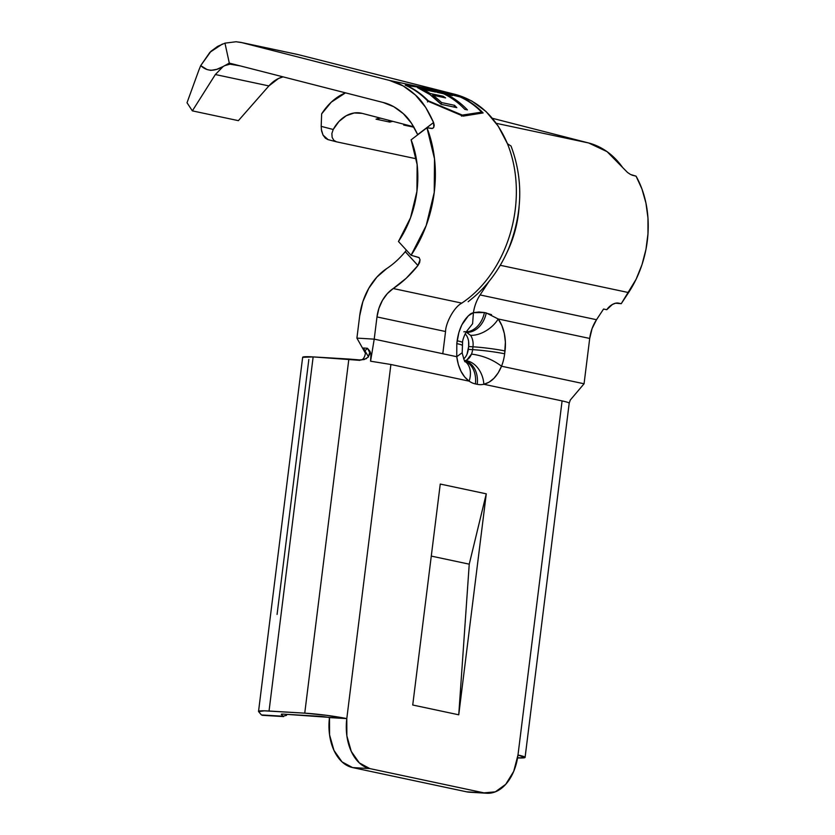 <?xml version="1.0" encoding="UTF-8"?>
<svg xmlns="http://www.w3.org/2000/svg" width="835" height="835" viewBox="0 0 835 835"><rect width="100%" height="100%" fill="white"/><g stroke="black" fill="none" stroke-linecap="round" stroke-linejoin="round"><path stroke-width="1.25" d="M392.857 121.357A34.35 25.885 -78 0 0 389.841 122.098L388.588 120.25L389.841 122.098A34.35 25.885 102 0 1 392.857 121.357M234.729 64.504L240.282 65.913L230.022 64.17L229.312 63.105L230.022 64.17L224.939 65.568L230.022 64.17L235.407 64.66L229.312 63.105L224.959 43.149L217.622 46.374L210.963 51.3L200.724 65.61L198.949 69.931L200.724 65.61L207.017 69.535L210.858 70.37L216.787 69.326L223.175 66.508L215.346 74.534L192.363 110.867L187.019 102.736L198.949 69.931L187.019 102.736L192.363 110.867L238.382 120.657L268.891 85.921L238.382 120.657L192.363 110.867L215.346 74.534L268.891 85.921L278.504 78.49L283.065 76.862A34.35 25.885 -78 0 0 268.891 85.921L215.346 74.534L223.175 66.508L229.312 63.105L224.959 43.149L236.065 41.75L240.668 42.355L298.064 54.588A57.25 43.149 -78 0 0 296.842 54.296L240.657 42.345M460.221 96.985L423.689 87.758L406.843 85.629A113.08 85.212 102 0 1 428.24 100.784L462.319 115.105L481.618 112.14A113.08 85.212 -78 0 0 460.221 96.985L423.689 87.758L406.843 85.629A113.08 85.212 102 0 1 428.24 100.784L462.319 115.105L481.618 112.14L480.887 113.289L481.618 112.14A113.08 85.212 102 0 0 460.221 96.985M464.771 109.333A113.08 85.212 -78 0 0 443.583 93.739L437.383 92.424A113.08 85.212 -78 0 0 434.816 91.255L449.867 94.459A113.08 85.212 102 0 1 452.434 95.618L446.234 94.303A113.08 85.212 102 0 1 467.423 109.907L464.771 109.333L467.423 109.907A113.08 85.212 -78 0 0 446.234 94.303L452.434 95.618A113.08 85.212 -78 0 0 449.867 94.459L434.816 91.255A113.08 85.212 102 0 1 437.383 92.424L443.583 93.739A113.08 85.212 102 0 1 464.771 109.333M456.808 107.642L441.172 104.323A113.08 85.212 -78 0 0 417.416 87.56L433.052 90.879A113.08 85.212 102 0 1 435.62 92.048L422.635 89.282A113.08 85.212 102 0 1 430.171 93.499L443.145 96.255A113.08 85.212 102 0 1 445.598 97.914L432.624 95.148A113.08 85.212 102 0 1 441.538 102.559L454.511 105.325A113.08 85.212 102 0 1 456.808 107.642A113.08 85.212 -78 0 0 454.511 105.325L441.538 102.559A113.08 85.212 -78 0 0 432.624 95.148L445.598 97.914A113.08 85.212 -78 0 0 443.145 96.255L430.171 93.499A113.08 85.212 -78 0 0 422.635 89.282L435.62 92.048A113.08 85.212 -78 0 0 433.052 90.879L417.416 87.56L429.952 94.574L441.172 104.323L456.808 107.642M281.291 714.207L282.908 716.221L261.428 714.937L258.61 711.608A30.06 2.234 7.1 0 1 258.537 711.42A30.06 2.234 7.1 0 1 269.037 711.023L304.744 713.153A30.06 2.234 7.1 0 1 346.796 718.611L326.475 715.313L304.744 713.153L264.288 710.825L258.61 711.608L261.428 714.937L282.908 716.221L281.28 714.29L283.764 714.155L346.796 718.611L390.895 364.498L469.134 381.146L464.677 376.971L461.003 371.304L458.321 364.446L456.755 356.702L374.216 339.146L370.573 361.2L390.895 364.498L370.573 361.2L374.216 339.146L356.91 338.112L365.375 353.153L356.91 338.112L374.216 339.146L376.982 316.935A34.35 25.885 102 0 1 393.222 288.534L461.786 303.115C453.572 307.384 445.546 323.73 445.556 331.516L376.982 316.935L445.556 331.516L442.79 353.727L374.216 339.146L376.982 316.935L378.923 308.324L382.44 300.381L387.315 293.638L393.222 288.534L461.786 303.115A113.08 85.212 -78 0 0 487.598 278.692A113.08 85.212 -78 0 0 507.951 144.998L507.461 143.745C496.303 117.526 479.05 101.108 455.691 94.501L389.496 80.431L241.795 42.616L298.064 54.588L455.691 94.501L389.496 80.431C398.462 82.529 407.104 87.393 415.454 95.044C421.633 100.242 427.677 109.406 433.563 122.515L434.21 125.187L433.803 127.264L432.446 128.423L426.956 127.765A113.08 85.212 102 0 1 411.081 255.249L419.118 257.65L420.036 259.779L419.629 262.555L417.928 265.52A113.08 85.212 102 0 1 393.222 288.534L406.207 278.264L417.928 265.52L405.246 251.69A90.18 67.948 102 0 1 386.73 268.567L376.888 277.084L368.767 288.325L362.901 301.55L359.676 315.901A57.25 43.149 102 0 1 386.73 268.567A90.18 67.948 102 0 0 405.246 251.69L406.353 250.093M359.885 360.355L313.146 356.91L302.646 357.338L258.537 711.42M412.73 705.011L440.254 484.049L486.273 493.829L458.749 714.802L469.239 564.168L486.273 493.829L458.749 714.802L412.73 705.011L440.254 484.049L486.273 493.829L469.239 564.168L458.749 714.802L412.73 705.011M517.554 757.929L524.996 757.533L517.982 755.028L562.091 400.915L483.851 384.277A35.78 23.37 -86.6 0 1 477.234 384.319L475.397 383.923A35.78 23.37 -86.6 0 1 469.134 381.146L390.895 364.498L346.796 718.611L346.869 735.885L351.284 751.437L359.353 762.929L369.853 768.597L483.976 792.864L495.312 791.841L505.76 784.295L513.713 771.363L517.982 755.028A30.06 2.234 7.1 0 1 525.09 757.387A30.06 2.234 7.1 0 1 517.554 757.929M282.908 716.221L286.53 715.345M277.074 614.424L308.835 359.467M281.28 714.29A7.16 0.532 7.1 0 1 281.27 714.249A7.16 0.532 7.1 0 1 283.764 714.155L319.471 716.284A7.16 0.532 7.1 0 1 329.481 717.589A44.37 28.985 93.4 0 0 352.547 767.563L342.037 761.896L333.969 750.414L329.564 734.852L329.481 717.589L346.796 718.611A44.37 28.985 -86.6 0 0 369.853 768.597L352.547 767.563L369.853 768.597L483.976 792.864L466.671 791.83L352.547 767.563L466.671 791.83A44.37 28.985 93.4 0 0 469.5 792.217L486.805 793.25A44.37 28.985 -86.6 0 1 483.976 792.864L472.412 792.175M359.499 359.916L364.237 359.541L368.329 357.025L364.237 359.541L359.467 359.916L348.853 359.04L304.744 713.153L348.853 359.04L313.146 356.91L269.037 711.023L313.146 356.91A30.06 2.234 -172.9 0 0 302.646 357.307M368.329 357.025L369.686 352.474L367.452 348.268L369.686 352.474L369.467 354.885M370.917 353.977L369.905 351.17L367.452 348.279L370.959 354.207L370.573 361.2M491.533 314.67L484.415 312.551L478.966 311.987L473.435 312.666A34.35 25.885 102 0 1 480.083 294.943L596.514 319.711A34.35 25.885 -78 0 0 589.708 338.446L584.062 383.776L589.708 338.446L498.192 318.98L501.866 325.577L504.319 333.436L505.384 342.079L504.653 353.8A35.78 23.37 -86.6 0 1 501.522 366.221L584.062 383.776L570.263 400.069L584.062 383.776L501.522 366.221L498.182 372.89L493.955 378.307L489.112 382.159L483.851 384.277L562.091 400.915A30.06 2.234 7.1 0 1 569.199 403.274A30.06 2.234 -172.9 0 0 562.091 400.915L517.982 755.028A44.37 28.985 -86.6 0 1 486.805 793.25M431.277 556.089L469.239 564.168L431.277 556.089M365.093 351.076L363.517 347.997L367.452 348.279L364.937 350.877M359.676 315.901L356.91 338.112L359.676 315.901M405.299 251.627L417.928 265.52L420.036 259.779L419.107 257.639M432.06 128.538L426.956 127.765L411.123 139.831A90.18 67.948 102 0 1 398.462 241.492L411.081 255.249L419.003 257.524M224.959 43.149L236.065 41.75L241.795 42.616L389.496 80.431L403.253 85.963L415.454 95.044L425.673 107.371L433.563 122.515L417.667 134.623L411.363 123.069L403.315 113.664L393.796 106.723L383.119 102.475L235.407 64.66L383.119 102.475C390.081 104.114 396.813 107.84 403.315 113.664C408.242 117.756 413.022 124.749 417.667 134.623L417.698 134.696M235.407 64.66L229.312 63.105L223.175 66.508C214.303 71.716 206.819 71.413 200.724 65.61L209.919 52.292L222.392 44.036M405.205 85.118L422.593 87.466L460.429 96.86A113.08 85.212 102 0 1 483.121 112.934L463.06 116.128L427.906 101.192A113.08 85.212 -78 0 0 405.205 85.118A113.08 85.212 102 0 1 427.906 101.192L463.06 116.128L483.121 112.934A113.08 85.212 102 0 0 460.429 96.86L422.593 87.466L405.205 85.118M464.855 360.918A22.9 17.253 102 0 1 477.234 384.319L475.397 383.923A22.9 17.253 -78 0 0 464.803 361.075A22.9 17.253 102 0 1 475.397 383.923A35.78 23.37 93.4 0 1 469.134 381.146A22.9 16.095 -55 0 0 465.158 361.503A22.9 16.095 125 0 1 469.134 381.146C462.423 376.167 458.3 368.026 456.755 356.702L456.797 343.623L456.755 356.702L442.79 353.727L445.556 331.516C445.546 323.73 453.572 307.384 461.786 303.115A113.08 85.212 102 0 0 487.598 278.692A113.08 85.212 102 0 0 507.951 144.998L507.461 143.745L511.03 146.031L507.461 143.745L498.192 126.095L486.137 111.629L471.754 100.951L455.691 94.501L298.064 54.588A57.25 43.149 -78 0 0 295.621 54.066M411.123 139.831L417.135 164.568L416.926 191.382L410.507 217.831L398.462 241.492L411.081 255.249L426.184 225.575L434.242 192.415L434.503 158.786L426.956 127.765L411.123 139.831M417.74 134.79L433.563 122.515L433.803 127.264L433.062 128.11M466.88 331.004L472.6 323.73L473.424 312.645A34.35 25.885 102 0 1 480.083 294.943L488.966 281.489L480.083 294.943L596.514 319.711L603.559 309.033L606.774 309.712L612.379 304.483L615.614 303.199L621.24 303.7L628.578 292.574L500.28 265.29L628.578 292.574A94.47 71.194 -78 0 0 636.061 176.154L630.509 174.473L627.461 172.417L607.087 151.667L588.685 142.983L492.379 118.288L588.685 142.983L496.272 123.329L588.685 142.983A94.47 71.194 -78 0 1 622.252 166.979L622.367 167.136M506.647 253.13A94.47 71.194 -78 0 0 519.088 207.007A94.47 71.194 102 0 1 506.647 253.13M456.797 343.623L458.895 332.382L461.88 324.805L468.331 315.807L473.424 312.614L470.877 313.657C463.477 319.471 458.906 328.51 457.152 340.795L456.797 343.623A22.9 1.701 7.1 0 1 462.214 345.429A22.9 1.701 -172.9 0 0 456.797 343.623M631.938 175.152L636.061 176.154L641.927 188.929L645.935 203.041L647.97 218.112L647.981 233.696L645.966 249.373L641.979 264.695L636.124 279.234L621.24 303.7L618.474 303.115A10.02 5.845 -43.4 0 0 606.774 309.712L603.559 309.033L596.514 319.711L592.078 328.583L589.708 338.446L498.192 318.98A22.9 13.569 144 0 1 470.522 335.294A12.88 8.413 -86.6 0 1 472.975 346.807L472.62 349.635L468.289 349.385L468.644 346.546L472.975 346.807L468.644 346.546L468.623 341.536M333.217 129.488A34.35 25.885 102 0 1 361.325 113.174A34.35 25.885 102 0 1 362.181 113.372L413.722 126.795L362.181 113.372L354.207 112.965L346.243 115.731L339.01 121.419L333.217 129.488L321.183 126.356L321.642 113.873A57.25 43.149 102 0 1 345.513 92.852L331.265 102.173L321.642 113.873L321.183 126.356L333.217 129.488L331.871 133.527L333.217 129.488M332.142 137.389L331.871 133.527L332.142 137.389L333.833 140.332L332.142 137.389M336.474 141.814L416.331 158.796L336.474 141.814L333.833 140.332L336.474 141.814L327.904 139.591L325.337 138.151L323.041 135.103L321.579 130.959L321.183 126.492M403.649 125.031L413.983 127.233L403.649 125.031A34.35 25.885 102 0 1 405.257 124.582A34.35 25.885 -78 0 0 403.649 125.031M376.032 119.165L389.841 122.098L376.032 119.165A34.35 25.885 102 0 1 380.739 118.205A34.35 25.885 -78 0 0 376.032 119.165M321.318 129.425L323.041 135.103L328.124 139.643M464.688 360.887L464.677 360.887A22.9 17.253 -78 0 1 477.234 384.319A35.78 23.37 93.4 0 0 483.851 384.277C491.439 382.315 497.326 376.303 501.522 366.221A35.78 23.37 93.4 0 0 504.653 353.8L505.008 350.971A35.78 23.37 93.4 0 0 498.192 318.98L486.262 312.937A22.9 17.253 102 0 1 466.494 332.309L466.087 332.288M467.057 354.123L468.644 346.546A12.88 8.413 93.4 0 0 465.147 333.833M468.07 332.925L466.494 332.309L470.522 335.294A12.88 8.413 -86.6 0 1 472.975 346.807L472.62 349.635A12.88 8.413 -86.6 0 1 471.493 354.113L466.963 359.885M465.126 360.605A12.88 8.413 -86.6 0 1 464.563 360.71A12.88 8.413 -86.6 0 0 465.126 360.605A22.9 17.044 77.4 0 1 483.851 384.277A22.9 17.044 -102.6 0 0 465.126 360.605C467.861 359.906 469.98 357.735 471.493 354.113C482.703 355.512 492.713 359.551 501.522 366.221C492.713 359.551 482.703 355.512 471.493 354.113A12.88 8.413 -86.6 0 0 472.62 349.635A22.9 1.701 7.1 0 1 504.653 353.8A22.9 1.701 -172.9 0 0 472.62 349.635L468.289 349.385A12.88 8.413 93.4 0 1 463.655 358.914M456.755 356.702L461.839 352.975M505.008 350.971A22.9 1.701 -172.9 0 0 472.975 346.807A22.9 1.701 7.1 0 1 505.008 350.971M466.796 331.265L467.151 331.046C465.596 331.986 462.225 340.221 462.569 342.59A22.9 1.701 -172.9 0 0 457.152 340.795A22.9 1.701 7.1 0 1 462.569 342.601L462.183 352.944C464.062 360.062 465.053 362.912 465.158 361.503L464.959 361.357M470.522 335.294A22.9 13.569 -36 0 0 498.192 318.98M466.494 332.309A22.9 17.253 -78 0 0 486.262 312.937L484.415 312.551A22.9 17.253 102 0 1 466.358 331.912A22.9 17.253 -78 0 0 484.415 312.551L473.435 312.666M477.422 113.717L462.663 115.95L477.422 113.717M461.484 116.148L462.319 115.105L461.484 116.148M427.499 101.943L428.24 100.784L427.499 101.943M449.721 95.044L449.867 94.459L449.721 95.044M446.078 94.992L446.234 94.303L446.078 94.992M432.906 91.464L433.052 90.879L432.906 91.464M422.479 89.971L422.635 89.282L422.479 89.971M429.921 94.553L430.171 93.499L429.921 94.553M442.894 97.34L443.145 96.255L442.894 97.34M432.342 96.338L432.624 95.148L432.342 96.338M441.13 104.271L441.538 102.559L441.13 104.271M454.104 107.068L454.511 105.325L454.104 107.068M525.09 757.387L569.188 403.274L570.263 400.059M262.19 715.303L283.618 716.587M511.03 146.031C523.336 178.867 522.606 212.904 508.828 248.141C498.996 271.782 484.352 288.242 473.727 297.187L468.143 301.748M360.803 359.969L366.471 358.622M368.475 356.827L364.718 350.429C366.555 351.326 364.624 360.344 360.605 359.979L360.783 359.969M465.502 331.704L463.822 331.808"/></g></svg>
